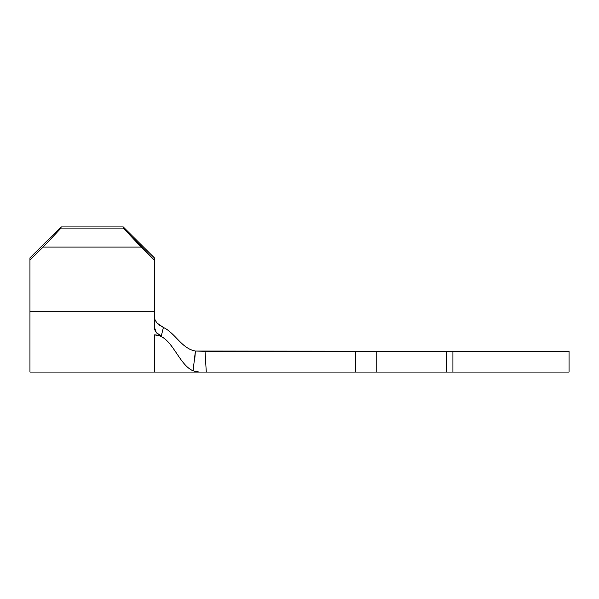 <?xml version="1.0" encoding="UTF-8"?>
<svg xmlns="http://www.w3.org/2000/svg" width="599" height="599" viewBox="0 0 599 599"><rect width="100%" height="100%" fill="white"/><g stroke="black" fill="none" stroke-linecap="round" stroke-linejoin="round"><path stroke-width="0.9" d="M154.355 316.706L155.081 320.121L157.14 323.168L163.415 327.458L161.288 335.964L154.355 334.886C171.913 334.886 178.023 364.387 193.08 370.833L198.419 372.069L206.288 372.069L205.03 351.336L355.364 351.336L355.364 372.069L206.288 372.069L355.364 372.069L355.364 351.336L376.861 351.336L376.861 372.069L355.364 372.069L376.861 372.069L376.861 351.336L446.719 351.336L446.719 372.069L376.861 372.069L446.719 372.069L446.719 351.336L452.911 351.336L452.911 372.069L569.05 372.069L446.719 372.069M61.053 226.931L123.259 226.931L154.355 257.84L154.355 326.994L154.355 311.233L29.95 311.233L29.95 372.069L29.95 311.233L154.355 311.233L154.355 260.138L141.214 247.073L43.098 247.073L29.95 260.138L29.95 311.233L29.95 260.138L43.098 247.073L141.214 247.073L123.259 228.077L61.053 228.077L43.098 247.073L61.053 228.077L123.259 228.077L123.259 226.931L61.053 226.931L61.053 228.077L61.053 226.931L29.95 257.84L61.053 226.931M29.95 372.069L154.355 372.069L154.355 334.886L154.355 372.069L199.063 372.069L193.08 370.833L195.394 351.021L205.03 351.336L206.288 372.069L199.063 372.069L193.08 370.833C178.023 364.387 171.913 334.886 154.355 334.886L161.288 335.964L156.257 332.565L154.355 326.994L154.842 329.952L156.257 332.565L158.473 334.624L161.288 335.964L163.415 327.458C175.327 333.089 181.654 348.625 195.394 351.021C181.654 348.625 175.327 333.089 163.415 327.458L159.064 324.883M569.05 351.336L452.911 351.336L569.05 351.336L569.05 372.069M193.08 370.833L195.394 351.021L446.719 351.336M450.433 351.336L452.911 351.336L452.911 372.069L450.433 372.069M156.736 322.719L157.35 323.393M195.394 351.021L194.772 359.175M29.95 257.84L29.95 260.138L29.95 257.84M154.355 257.84L154.355 260.138L123.259 228.077L123.259 226.931L154.355 257.84"/></g></svg>
